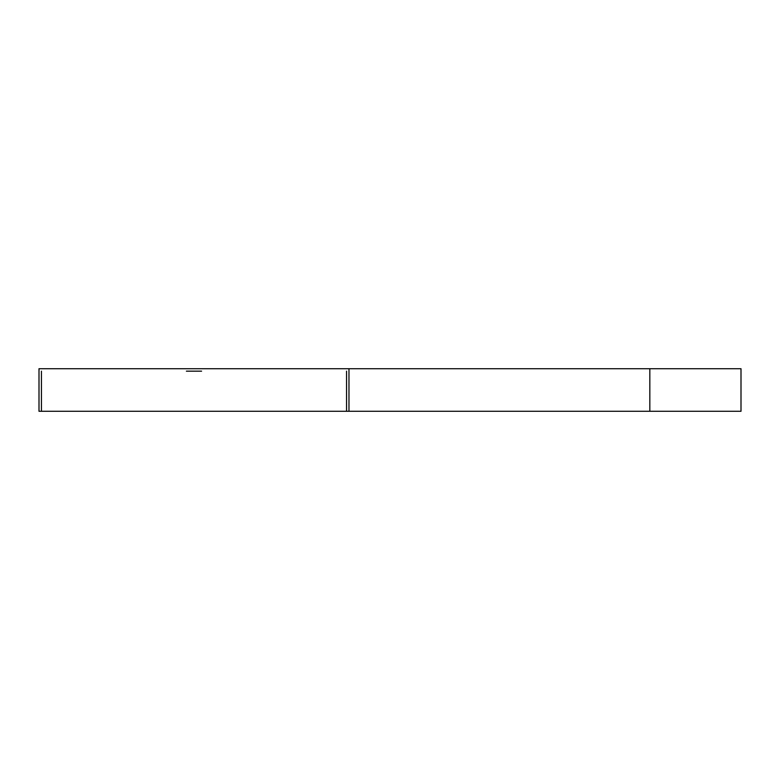 <?xml version="1.0" encoding="UTF-8"?>
<svg xmlns="http://www.w3.org/2000/svg" width="780" height="780" viewBox="0 0 780 780"><rect width="100%" height="100%" fill="white"/><g stroke="black" fill="none" stroke-linecap="round" stroke-linejoin="round"><path stroke-width="1.17" d="M186.391 371.163L201.581 371.163M346.544 371.163L346.544 411.274L348.972 411.274L348.972 368.726L39 368.726L39 411.274L41.428 411.274L41.428 371.163M348.972 368.726L741 368.726L741 411.274L348.972 411.274M346.544 411.274L41.428 411.274M649.828 368.726L649.828 411.274"/></g></svg>
